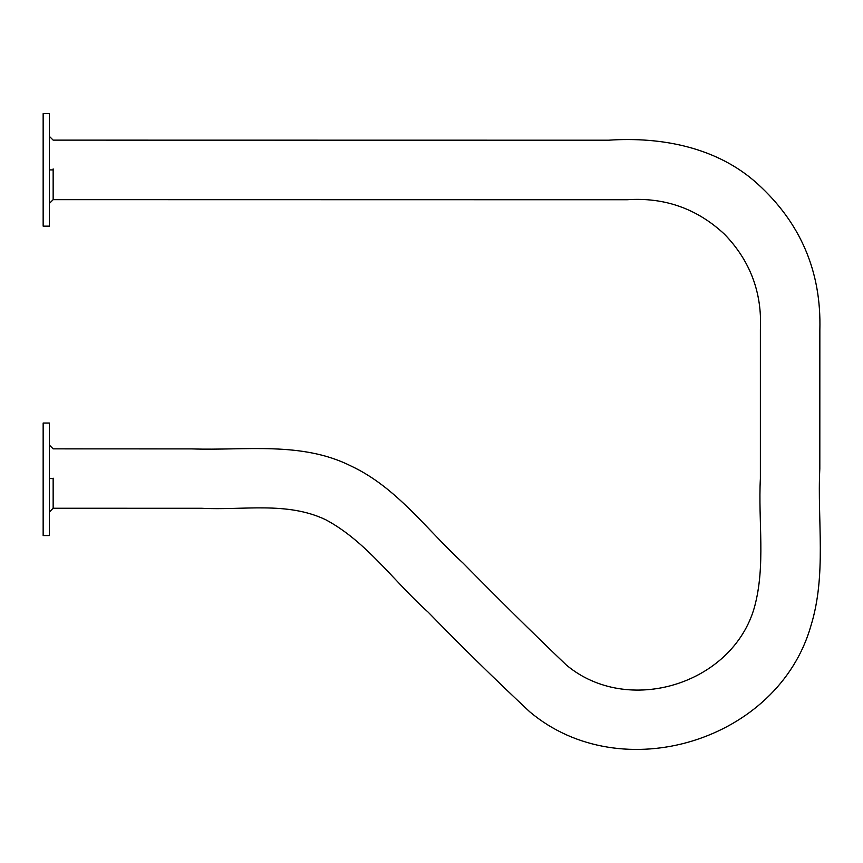 <?xml version="1.0" encoding="UTF-8"?>
<svg xmlns="http://www.w3.org/2000/svg" width="863" height="863" viewBox="0 0 863 863"><rect width="100%" height="100%" fill="white"/><g stroke="black" fill="none" stroke-linecap="round" stroke-linejoin="round"><path stroke-width="1.29" d="M43.15 535.556L43.15 423.043L49.396 423.043L49.396 535.556L43.15 535.556M43.15 113.646L43.15 226.149L49.396 226.149L49.396 113.646L43.15 113.646M49.396 169.903L53.15 169.903L53.15 199.677L53.15 168.9M53.15 478.188L53.15 508.275L53.15 478.566L49.396 478.566M53.15 198.199L53.15 199.677L49.396 203.42M49.396 136.376L53.15 140.13L608.469 140.205C661.263 136.613 717.304 147.206 757.563 183.862C800.691 222.999 821.457 271.737 819.85 330.065L819.818 468.631C817.229 520.939 826.668 574.866 810.929 625.751C778.178 741.037 621.403 789.019 529.742 711.802C495.103 679.397 461.23 646.171 428.124 612.137C393.906 581.619 366.732 541.705 325.772 519.763C287.001 501.22 243.053 510.497 201.683 508.275L53.15 508.253L49.396 512.029M49.396 445.103L53.15 448.857L192.05 448.9C245.232 450.745 301.629 441.144 351.122 466.063C396.775 487.444 426.7 529.742 463 563.021C496.905 597.541 531.306 631.511 566.225 664.92C627.584 716.581 732.514 684.467 754.435 607.304C765.869 565.492 758.081 521.381 760.379 478.566L760.379 329.698C762.169 292.643 750.227 260.831 724.532 234.261C697.142 208.663 664.639 197.152 627.013 199.741L53.15 199.655"/></g></svg>

